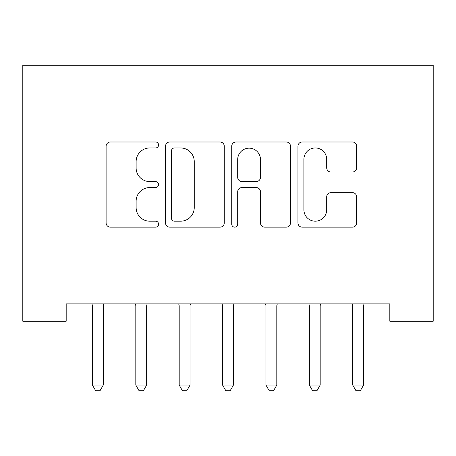 <?xml version="1.0" encoding="UTF-8"?>
<svg xmlns="http://www.w3.org/2000/svg" width="456" height="456" viewBox="0 0 456 456"><rect width="100%" height="100%" fill="white"/><g stroke="black" fill="none" stroke-linecap="round" stroke-linejoin="round"><path stroke-width="0.68" d="M158.591 144.974A2.981 2.981 0 0 0 155.61 141.993L110.363 141.993A4.258 4.258 0 0 0 106.105 146.251L106.105 222.898A4.258 4.258 0 0 0 110.363 227.156L155.61 227.156A2.981 2.981 0 0 0 158.591 224.175A2.981 2.981 0 0 0 155.61 221.194L149.756 221.194A13.629 13.629 0 0 1 136.127 207.571L136.127 201.181A13.629 13.629 0 0 1 149.756 187.553L155.61 187.553A2.981 2.981 0 0 0 158.591 184.572A2.981 2.981 0 0 0 155.61 181.591L149.756 181.591A13.629 13.629 0 0 1 136.127 167.968L136.127 161.578A13.629 13.629 0 0 1 149.756 147.955L155.61 147.955A2.981 2.981 0 0 0 158.591 144.974M352.448 172.015A4.258 4.258 0 0 0 356.706 167.751L356.706 146.251A4.258 4.258 0 0 0 352.448 141.993L302.203 141.993A4.258 4.258 0 0 0 297.945 146.251L297.945 222.898A4.258 4.258 0 0 0 302.203 227.156L352.448 227.156A4.258 4.258 0 0 0 356.706 222.898L356.706 196.924A4.258 4.258 0 0 0 352.448 192.666L330.942 192.666A4.258 4.258 0 0 0 326.684 196.924L326.684 209.806A11.389 11.389 0 0 1 315.295 221.194A11.389 11.389 0 0 1 303.907 209.806L303.907 159.344A11.389 11.389 0 0 1 315.295 147.955A11.389 11.389 0 0 1 326.684 159.344L326.684 167.751A4.258 4.258 0 0 0 330.942 172.015L352.448 172.015M389.817 303.878L66.183 303.878L66.183 321.229L22.8 321.229L22.8 65.271L433.2 65.271L433.2 321.229L389.817 321.229L389.817 303.878M224.272 146.251A4.258 4.258 0 0 0 220.014 141.993L169.769 141.993A4.258 4.258 0 0 0 165.511 146.251L165.511 222.898A4.258 4.258 0 0 0 169.769 227.156L220.014 227.156A4.258 4.258 0 0 0 224.272 222.898L224.272 146.251M235.986 141.993L286.231 141.993A4.258 4.258 0 0 1 290.489 146.251L290.489 222.898A4.258 4.258 0 0 1 286.231 227.156L264.725 227.156A4.258 4.258 0 0 1 260.467 222.898L260.467 191.811A4.258 4.258 0 0 0 256.209 187.553L241.948 187.553A4.258 4.258 0 0 0 237.69 191.811L237.69 224.175A2.981 2.981 0 0 1 234.709 227.156A2.981 2.981 0 0 1 231.728 224.175L231.728 146.251A4.258 4.258 0 0 1 235.986 141.993M174.454 147.955A2.981 2.981 0 0 0 171.473 150.936L171.473 218.213A2.981 2.981 0 0 0 174.454 221.194L180.627 221.194A13.629 13.629 0 0 0 194.25 207.571L194.25 161.578A13.629 13.629 0 0 0 180.627 147.955L174.454 147.955M260.467 159.554A11.389 11.389 0 0 0 249.079 148.166A11.389 11.389 0 0 0 237.69 159.554L237.69 177.333A4.258 4.258 0 0 0 241.948 181.591L256.209 181.591A4.258 4.258 0 0 0 260.467 177.333L260.467 159.554M92.118 304.511A4.338 4.338 0 0 1 92.431 306.13A4.338 4.338 0 0 0 92.118 304.511L91.861 303.878M103.843 303.878L103.586 304.511A4.338 4.338 0 0 0 103.273 306.13L103.273 385.086L92.431 385.086L92.431 306.13M103.273 385.086L100.024 390.729L95.68 390.729L92.431 385.086M135.5 304.511A4.338 4.338 0 0 1 135.814 306.13A4.338 4.338 0 0 0 135.5 304.511L135.244 303.878M178.883 304.511A4.338 4.338 0 0 1 179.197 306.13A4.338 4.338 0 0 0 178.883 304.511L178.627 303.878M147.225 303.878L146.969 304.511A4.338 4.338 0 0 0 146.655 306.13L146.655 385.086L135.814 385.086L135.814 306.13M146.655 385.086L143.406 390.729L139.063 390.729L135.814 385.086M190.608 303.878L190.351 304.511A4.338 4.338 0 0 0 190.038 306.13L190.038 385.086L179.197 385.086L179.197 306.13M190.038 385.086L186.789 390.729L182.446 390.729L179.197 385.086M222.266 304.511A4.338 4.338 0 0 1 222.579 306.13A4.338 4.338 0 0 0 222.266 304.511L222.009 303.878M265.648 304.511A4.338 4.338 0 0 1 265.962 306.13A4.338 4.338 0 0 0 265.648 304.511L265.392 303.878M233.991 303.878L233.734 304.511A4.338 4.338 0 0 0 233.421 306.13L233.421 385.086L222.579 385.086L222.579 306.13M233.421 385.086L230.172 390.729L225.828 390.729L222.579 385.086M277.373 303.878L277.117 304.511A4.338 4.338 0 0 0 276.803 306.13L276.803 385.086L265.962 385.086L265.962 306.13M276.803 385.086L273.554 390.729L269.211 390.729L265.962 385.086M309.031 304.511A4.338 4.338 0 0 1 309.345 306.13A4.338 4.338 0 0 0 309.031 304.511L308.775 303.878M320.756 303.878L320.5 304.511A4.338 4.338 0 0 0 320.186 306.13L320.186 385.086L309.345 385.086L309.345 306.13M320.186 385.086L316.937 390.729L312.594 390.729L309.345 385.086M352.414 304.511A4.338 4.338 0 0 1 352.727 306.13A4.338 4.338 0 0 0 352.414 304.511L352.157 303.878M364.139 303.878L363.882 304.511A4.338 4.338 0 0 0 363.569 306.13L363.569 385.086L352.727 385.086L352.727 306.13M363.569 385.086L360.32 390.729L355.976 390.729L352.727 385.086"/></g></svg>
